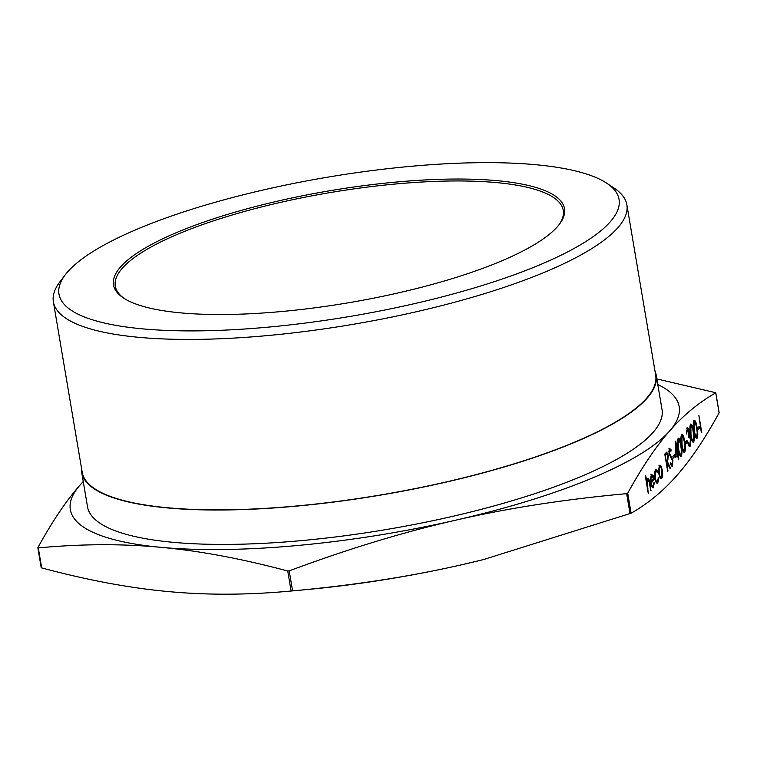 <?xml version="1.0" encoding="UTF-8"?>
<svg xmlns="http://www.w3.org/2000/svg" width="757" height="757" viewBox="0 0 757 757"><rect width="100%" height="100%" fill="white"/><g stroke="black" fill="none" stroke-linecap="round" stroke-linejoin="round"><path stroke-width="1.14" d="M656.196 375.122L662.015 409.528A291.331 72.341 170.4 0 1 653.036 432.455A291.331 72.341 170.4 0 1 344.321 535.833A291.331 72.341 170.4 0 1 87.5 506.698L81.68 472.292A291.331 72.341 -9.6 0 0 338.502 501.427A291.331 72.341 -9.6 0 0 647.216 398.05A291.331 72.341 -9.6 0 0 656.196 375.122A291.331 72.341 -9.6 0 0 654.975 370.977M65.32 274.734L59.86 281.907A290.82 72.218 -9.6 0 0 53.368 301.778L82.191 472.207A290.82 72.218 -9.6 0 0 338.559 501.285A290.82 72.218 -9.6 0 0 646.724 398.097A290.82 72.218 -9.6 0 0 655.685 375.207L626.862 204.778A290.82 72.218 -9.6 0 0 614.192 188.152L606.669 183.166A284.007 70.524 170.4 0 1 610.293 221.763A284.007 70.524 170.4 0 1 273.561 326.627A284.007 70.524 170.4 0 1 65.32 274.734A284.007 70.524 170.4 0 1 67.733 271.791A284.007 70.524 170.4 0 1 332.418 176.381A284.007 70.524 170.4 0 1 606.669 183.166M53.368 301.778A290.82 72.218 -9.6 0 0 309.727 330.856A290.82 72.218 -9.6 0 0 617.901 227.668A290.82 72.218 -9.6 0 0 626.862 204.778M124.356 298.551A227.147 56.406 170.4 0 1 115.291 286.127A227.147 56.406 170.4 0 1 122.293 268.252A227.147 56.406 170.4 0 1 363 187.651A227.147 56.406 170.4 0 1 563.236 210.37A227.147 56.406 170.4 0 1 558.761 225.075M120.571 266.918A228.699 56.784 -9.6 0 0 123.486 297.993A228.699 56.784 -9.6 0 0 344.331 303.462A228.699 56.784 -9.6 0 0 557.455 226.627A228.699 56.784 -9.6 0 0 559.395 224.261A228.699 56.784 -9.6 0 0 391.719 182.475A228.699 56.784 -9.6 0 0 120.571 266.918M656.839 378.907L715.725 392.722L719.112 412.877C704.786 438.937 690.8 459.698 677.155 475.159C663.539 490.773 648.191 503.462 631.101 513.218L627.723 493.195L626.654 493.649C565.053 499.27 508.136 508.108 455.884 520.144C403.604 532.029 348.04 548.939 289.212 570.873L287.736 571.005C241.843 558.732 199.593 550.841 160.967 547.339C122.322 543.687 81.425 543.867 38.295 547.898L37.888 547.585C52.214 521.535 66.2 500.774 79.845 485.313L83.242 481.528M715.725 392.722L715.725 392.864C698.645 402.62 683.287 415.309 669.671 430.922C656.026 446.384 642.04 467.145 627.723 493.195M483.221 559.65A308.752 76.665 170.4 0 1 483.127 559.669A308.752 76.665 170.4 0 1 463.36 564.381L483.326 559.622L631.101 513.218M41.275 567.75L41.682 567.911C87.566 580.184 129.826 588.075 168.451 591.577C207.096 595.229 247.984 595.049 291.114 591.018L292.59 590.886C354.181 585.256 411.108 576.418 463.36 564.381A308.752 76.665 170.4 0 1 305.819 589.665L292.003 590.933M655.609 469.804L657.596 471.053L657.398 472.236L655.836 471.384L655.278 477.904C655.912 480.95 656.66 482.086 657.521 481.31L658.335 477.752L658.817 478.216L657.776 482.852C656.669 483.865 655.704 482.408 654.9 478.5C654.313 474.204 654.55 471.308 655.609 469.804L656.168 469.472M655.344 471.431L656.31 471.1L655.344 471.431L654.568 474.251M656.574 481.622L657.521 481.31M658.316 478.254L657.284 482.9L657.776 482.852L657.19 483.212M659.479 465.394L661.069 466.047L662.28 470.002C662.858 474.1 662.659 476.891 661.684 478.405C660.596 479.247 659.669 477.733 658.893 473.863L658.59 468.895L659.99 465.091M662.11 474.147L661.164 478.727M672.661 462.546L671.951 466.444L672.443 466.397L670.447 464.192L670.683 462.887L672.14 464.637L672.528 460.72L668.989 453.547L669.415 448.286L671.099 449.838L670.91 451.304L669.671 450.093L669.377 453.017L672.935 460.284L672.074 466.624M671.431 464.817L672.14 464.637M669.179 450.141L669.898 449.961L669.179 450.141L668.791 451.56M674.913 456.225L673.191 458.184L672.888 456.414L674.61 454.455L674.913 456.225L673.115 457.748M675.556 457.077L677.666 455.175L675.547 457.597L675.755 441.047L677.77 452.951L678.291 452.364L678.745 458.685L678.338 459.149L677.581 454.768L678.073 454.72M684.886 447.756L684.177 452.506L684.669 452.468C683.344 452.601 682.341 450.16 681.641 445.135C680.685 440.394 680.675 436.817 681.603 434.376C682.937 434.206 683.959 436.638 684.678 441.672C685.615 446.441 685.615 450.046 684.669 452.468L684.29 452.686M697.263 433.657L696.544 438.407L697.036 438.36C695.721 438.492 694.708 436.051 694.018 431.026C693.062 426.295 693.043 422.709 693.98 420.277C695.314 420.097 696.336 422.529 697.055 427.563C697.992 432.342 697.992 435.937 697.036 438.36L696.667 438.577M647.746 478.765C648.74 478.301 649.506 479.957 650.045 483.751L650.727 490.621L649.203 481.906L647.935 480.392L647.386 484.991L648.266 493.432L645.286 475.793L645.683 475.33L646.942 482.777L648.115 478.547M647.443 480.44L648.247 480.193L647.008 481.547M701.767 432.436L698.862 415.233L701.304 432.484M699.657 428.008L697.935 429.967L697.642 428.207L699.354 426.248L699.657 428.008L697.869 429.531M693.828 437.574L693.109 442.325L693.601 442.277C692.286 442.41 691.273 439.968 690.583 434.944C689.618 430.213 689.608 426.626 690.545 424.194C691.87 424.015 692.901 426.446 693.62 431.481C694.557 436.259 694.548 439.855 693.601 442.277L693.232 442.495M687.11 428.102C687.895 427.383 688.586 428.377 689.173 431.083L689.249 435.218L690.772 438.88L690.157 446.195C689.296 446.971 688.51 445.854 687.81 442.826L688.217 442.372L688.965 444.35L689.873 444.425L690.393 439.486C689.788 437.063 689.125 436.373 688.397 437.423L688.775 431.537L687.422 429.862L686.533 434.026L687.517 427.856M686.93 429.9L687.753 429.654L686.93 429.9L686.41 432.313M690.545 441.927L689.684 446.488M687.725 442.41L688.473 444.387L689.873 444.425M688.35 437.139L689.116 437.007L688.397 437.423M687.28 442.116L685.568 444.075L685.265 442.306L686.987 440.347L687.28 442.116L685.492 443.64M681.451 451.683L680.732 456.424L681.224 456.386C679.909 456.518 678.906 454.077 678.206 449.052C677.25 444.321 677.231 440.735 678.168 438.294C679.502 438.123 680.524 440.555 681.243 445.589C682.18 450.358 682.18 453.963 681.224 456.386L680.855 456.603M666.728 452.156L668.365 455.496L667.57 461.959L670.551 468.025L670.059 468.592L667.068 462.527L667.683 471.299L664.778 454.096L666.794 452.147M654.531 482.417L653.121 487.65L653.613 487.603C652.534 488.435 651.626 486.902 650.878 483.004L650.547 478.377L651.427 474.582L653.159 475.557L654.247 479.512L651.323 482.843C651.872 485.616 652.525 486.704 653.3 486.117L654.057 482.095L654.531 482.417L653.083 487.924M651.067 483.997L652.449 486.382L653.3 486.117M651.427 474.582L651.928 474.27M83.27 481.67A308.752 76.665 -9.6 0 0 79.845 485.313A308.752 76.665 -9.6 0 0 160.967 547.339A308.752 76.665 -9.6 0 0 455.884 520.144A308.752 76.665 -9.6 0 0 669.671 430.922A308.752 76.665 -9.6 0 0 657.786 384.499M291.795 590.952L292.59 590.886L289.212 570.873M81.472 467.977A291.331 72.341 -9.6 0 0 81.68 472.292M646.469 482.824L646.942 482.777M647.869 478.651L649.232 482.048M650.66 490.214L651.134 490.167M646.857 482.786L646.904 485.029L647.386 484.991M646.904 485.029L647.055 486.259M698.938 426.721L699.165 428.055M694.122 420.135L696.232 425.812M696.582 427.61L697.055 427.563M693.8 422.065L694.538 421.876L693.8 422.065L693.289 424.999M694.453 433.401L696.014 436.77L696.752 436.581L697.216 432.531L696.648 428.017C696.109 424.1 695.323 422.103 694.292 422.018L694.415 430.563C694.935 434.518 695.711 436.515 696.752 436.581M690.687 424.062L692.797 429.73M693.147 431.528L693.62 431.481M690.365 425.983L691.103 425.794L690.365 425.983L689.845 428.916M691.018 437.319L692.579 440.688L693.317 440.498L693.772 436.448L693.213 431.935C692.674 428.027 691.889 426.021 690.857 425.945L690.98 434.48C691.501 438.435 692.277 440.442 693.317 440.498M686.618 428.15C687.403 427.431 688.094 428.424 688.681 431.13L689.173 431.083M688.879 432.957L688.756 435.266L689.249 435.218M688.756 435.266L689.987 436.136M689.495 436.174L690.772 438.88M688.473 444.387L689.381 444.473M686.561 440.829L686.788 442.164M681.745 434.244L683.864 439.912M684.205 441.71L684.678 441.672M681.423 436.174L682.171 435.985L681.423 436.174L680.912 439.107M682.076 447.51L683.647 450.879L684.385 450.68L684.839 446.639L684.281 442.116C683.741 438.208 682.956 436.212 681.915 436.127L682.048 444.671C682.559 448.617 683.344 450.623 684.385 450.68M678.31 438.161L680.429 443.839M680.77 445.636L681.243 445.589M677.988 440.091L678.726 439.902L677.988 440.091L677.477 443.025M678.641 451.427L680.202 454.796L680.94 454.607L681.404 450.557L680.836 446.043C680.297 442.126 679.512 440.129 678.48 440.044L678.603 448.589C679.124 452.535 679.909 454.541 680.94 454.607M675.66 443.413L676.039 454.929L677.373 453.415L675.641 445.987M677.875 452.847L678.584 454.134M678.092 454.181L677.581 454.768M678.272 458.733L678.745 458.685M674.194 454.938L674.421 456.263M670.191 462.934L671.648 464.675M668.923 448.324L671.099 449.838M670.607 449.885L670.522 450.557M670.049 454.91L669.557 454.957L668.885 453.065L669.377 453.017M669.557 454.957L670.939 455.932M670.447 455.979L672.935 460.284M666.236 452.194L668.365 455.496M668.1 457.635L667.078 462.007L667.57 461.959M667.078 462.007L670.551 468.025M666.274 462.924L667.068 462.527M666.274 462.943L666.747 462.896M667.617 470.882L668.09 470.835M665.819 454.493L666.983 453.945L665.006 455.421L666.444 461.136L667.267 460.228L667.958 455.951C667.447 453.897 666.898 453.396 666.311 454.446L665.479 455.402M658.987 465.432L661.069 466.047M660.577 466.094L662.28 470.002M658.987 474.393L660.549 477.137L661.419 476.863L661.873 470.476C661.287 467.523 660.577 466.34 659.744 466.937L659.3 473.409C659.886 476.361 660.587 477.506 661.419 476.863M659.252 466.984L660.113 466.719L659.252 466.984L658.562 470.04M655.117 469.851L657.596 471.053M657.114 471.091L657.029 471.583M657.029 481.348C656.168 482.133 655.42 480.998 654.786 477.951L655.278 477.904M658.325 478.263L658.817 478.216M650.935 474.62L653.159 475.557M652.666 475.604L653.329 477.516M653.546 478.471L654.247 479.512M653.755 479.56L650.85 482.871M651.209 476.144L652.099 475.869L651.209 476.144L650.537 478.793M651.105 481.253L653.584 478.424L651.701 476.096L650.651 481.291M650.566 478.282L651.058 478.235M626.654 493.649L630.032 513.662M287.736 571.005L291.114 591.018M41.682 567.911L38.295 547.898M649.572 483.789L650.045 483.751M647.424 488.473L647.897 488.435M693.942 430.601L694.415 430.563M690.507 434.527L690.98 434.48M681.574 444.709L682.048 444.671M719.15 412.716L715.781 392.788M41.219 567.674L37.85 547.746M689.495 444.662L689.002 444.709"/></g></svg>
